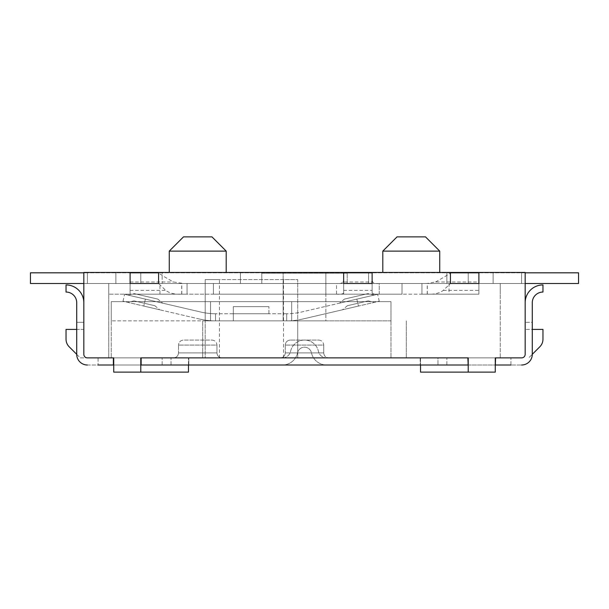 <?xml version="1.0" encoding="UTF-8"?>
<svg xmlns="http://www.w3.org/2000/svg" width="609" height="609" viewBox="0 0 609 609"><rect width="100%" height="100%" fill="white"/><g stroke="black" fill="none" stroke-linecap="round" stroke-linejoin="round"><path stroke-width="0.46" stroke-dasharray="3.04 2.28" d="M76.719 354.324A10.68 10.68 0 0 0 87.399 365.004L188.828 365.004L188.828 357.886L188.828 365.004L495.619 365.004L495.619 357.886L113.381 357.886L390.986 357.886L297.74 357.886L297.74 320.874L205.203 320.874L205.203 357.886L219.438 357.886L219.438 279.584L205.203 279.584L205.203 357.886L87.399 357.886A3.563 3.563 0 0 1 83.836 354.324A3.563 3.563 0 0 0 87.399 357.886L98.072 357.886L87.399 357.886A3.563 3.563 0 0 1 83.836 354.324L83.836 329.416L76.719 329.416L76.719 354.324A10.68 10.68 0 0 0 87.399 365.004A10.68 10.68 0 0 1 76.719 354.324L76.719 302.719A10.68 10.68 0 0 0 66.038 292.046L66.038 284.928A17.798 17.798 0 0 1 83.836 302.719L83.836 354.324A3.563 3.563 0 0 0 87.399 357.886A3.563 3.563 0 0 1 83.836 354.324L83.836 329.416L66.038 329.416L66.038 339.228A10.68 10.68 0 0 0 69.167 346.78L80.274 357.886L87.399 357.886L80.274 357.886L76.719 354.324L76.719 322.298L83.836 322.298L83.836 354.324A3.563 3.563 0 0 0 87.399 357.886L113.731 357.886L113.731 372.122L188.47 372.122L188.47 357.886L188.47 365.004M539.833 346.78A10.68 10.68 0 0 0 542.962 339.228L542.962 329.416L525.164 329.416L532.281 329.416L532.281 354.324L528.726 357.886L539.833 346.78M261.794 283.505L261.794 273.182L347.206 273.182L261.794 273.182L261.794 283.505L240.433 283.505L261.794 283.505M347.206 283.505L347.206 273.182L347.206 283.505L368.567 283.505L347.206 283.505M368.567 283.505L368.567 272.467L240.433 272.467L368.567 272.467L368.567 283.505M240.433 283.505L240.433 272.467L240.433 283.505M162.139 283.505L140.786 283.505L140.786 272.467L162.139 272.467L140.786 272.467L140.786 283.505L162.139 283.505L162.139 272.467L162.139 283.505M183.492 236.878L211.962 236.878M169.256 251.114L226.198 251.114M197.727 272.467L169.256 272.467L197.727 272.467M397.038 236.878L425.508 236.878M382.802 251.114L439.744 251.114M411.273 272.467L439.744 272.467L411.273 272.467M446.861 283.505L468.214 283.505L446.861 283.505L446.861 272.467L468.214 272.467L446.861 272.467L446.861 283.505M325.853 283.505L108.752 283.505L500.248 283.505L325.853 283.505L325.853 272.467L283.147 272.467L325.853 272.467L325.853 320.874L202.713 320.874L325.853 320.874L325.853 283.505L283.147 283.505L283.147 272.467L283.147 320.874L283.147 283.505L108.752 283.505L500.248 283.505L325.853 283.505L325.853 294.177L325.853 283.505M140.786 357.886L140.786 372.122L113.731 372.122L113.731 357.886L108.752 357.886L202.713 357.886L202.713 320.874L202.713 357.886L113.731 357.886L468.214 357.886L468.214 372.122L495.269 372.122L495.269 357.886L495.269 372.122L468.214 372.122M495.619 357.886L495.619 365.004L495.619 357.886L521.601 357.886A3.563 3.563 0 0 0 525.164 354.324A3.563 3.563 0 0 1 521.601 357.886L495.269 357.886L495.269 372.122L420.53 372.122L420.53 357.886L500.248 357.886L500.248 283.505L500.248 357.886L406.287 357.886L420.53 357.886L420.53 365.004M406.287 320.874L406.287 357.886L406.287 320.874M76.719 322.298L83.836 322.298L83.836 354.324L83.836 272.467L525.164 272.467L525.164 354.324A3.563 3.563 0 0 1 521.601 357.886A3.563 3.563 0 0 0 525.164 354.324L525.164 302.719A17.798 17.798 0 0 1 542.962 284.928L542.962 292.046A10.68 10.68 0 0 0 532.281 302.719L532.281 354.324A10.68 10.68 0 0 1 521.601 365.004A10.68 10.68 0 0 0 532.281 354.324L532.281 322.298L525.164 322.298L525.164 354.324L525.164 322.298L532.281 322.298M108.752 357.886L108.752 283.505L108.752 357.886M140.786 372.122L113.731 372.122L113.731 357.886M468.214 283.505L468.214 272.467L468.214 283.505M521.601 272.824L578.55 272.824L521.601 272.824L521.601 283.505L578.55 283.505L578.55 272.824L30.45 272.824L87.399 272.824L30.45 272.824L30.45 283.505L578.55 283.505L521.601 283.505L521.601 272.824M525.164 283.505L83.836 283.505M525.164 272.824L83.836 272.824M493.13 283.505L493.13 272.824L493.13 283.505M115.87 283.505L115.87 272.824L115.87 283.505M87.399 283.505L87.399 272.824L87.399 283.505M30.45 283.505L30.45 272.824L30.45 283.505M578.55 283.505L578.55 272.824L578.55 283.505M449.046 294.177L108.752 294.177L343.651 294.177L343.651 283.505L372.122 283.505L372.122 292.678C372.457 293.995 374.832 294.497 379.24 294.177L449.046 294.177L449.046 283.505M343.073 281.997L343.651 279.95L343.651 294.177L213.386 294.177L213.386 283.505L213.386 294.177L402.016 294.177L402.016 283.505L213.386 283.505L213.386 294.177L213.386 283.505L336.533 283.505C339.731 283.847 341.908 283.352 343.073 281.997L372.7 281.997C373.865 283.352 376.042 283.847 379.24 283.505L336.533 283.505L336.533 294.177L402.016 294.177L402.016 283.505L402.016 294.177L379.24 294.177L379.24 283.505L402.016 283.505L402.016 294.177L213.386 294.177L336.533 294.177L336.533 283.505M159.954 294.177L159.954 283.505M435.557 281.997C444.859 276.752 449.815 273.692 450.424 272.824L450.424 283.505L443.306 290.356C439.34 293.302 434.004 294.573 427.312 294.155L421.953 294.177L421.953 283.505L421.953 294.177L421.953 283.505L427.312 283.444L435.557 281.997L478.895 281.997L478.895 283.505L425.28 283.505M425.28 294.177L478.895 294.177L478.895 283.505L421.953 283.505L421.953 294.177L478.895 294.177L478.895 283.505L478.895 294.177L478.895 283.505L450.424 283.505M500.248 294.177L500.248 283.505L500.248 294.177M283.147 294.177L283.147 283.505L283.147 294.177M108.752 294.177L108.752 283.505L108.752 294.177M158.576 272.824L130.105 272.824L130.105 294.177L130.105 283.505L158.576 283.505L158.576 272.824C159.193 273.7 164.148 276.76 173.443 281.997L183.72 283.505L130.105 283.505L130.105 294.177L181.688 294.155C174.989 294.573 169.66 293.302 165.694 290.356L158.576 283.505M183.72 294.177L187.047 294.177L187.047 283.505L130.105 283.505L130.105 294.177L187.047 294.177L187.047 283.505L187.047 294.177L187.047 283.505L183.72 283.505M478.895 281.997L478.895 272.824L450.424 272.824M343.651 292.678C343.316 293.995 340.941 294.497 336.533 294.177M343.651 279.95L343.651 272.824L372.122 272.824L372.122 279.95L372.7 281.997M372.122 292.678L372.122 279.95M199.371 319.017A71.184 71.184 0 0 0 215.525 320.874A71.184 71.184 0 0 1 199.371 319.017L143.785 306.068L199.371 319.017M215.525 313.757A64.067 64.067 0 0 1 200.985 312.082L145.399 299.133L200.985 312.082A64.067 64.067 0 0 0 215.525 313.757L215.525 320.874L215.525 313.757L215.525 320.874L215.525 313.757L286.702 313.757L286.702 320.874L286.702 313.757A64.067 64.067 0 0 0 301.242 312.082L356.828 299.133L301.242 312.082A64.067 64.067 0 0 1 286.702 313.757L286.702 320.874L286.702 313.757L215.525 313.757M302.856 319.017A71.184 71.184 0 0 1 286.702 320.874L215.525 320.874L286.702 320.874A71.184 71.184 0 0 0 302.856 319.017L358.442 306.068L302.856 319.017M233.316 320.874L268.912 320.874L233.316 320.874L268.912 320.874L233.316 320.874L268.912 320.874L233.316 320.874L268.912 320.874L233.316 320.874L233.316 306.639L268.912 306.639L233.316 306.639L268.912 306.639L233.316 306.639L233.316 320.874L233.316 313.757L268.912 313.757L233.316 313.757L268.912 313.757L233.316 313.757L233.316 320.874M347.396 305.718L368.194 300.869L347.396 305.718L342.502 309.783L374.39 302.353L342.502 309.783M344.397 299.103L367.965 293.614L344.397 299.103L339.495 303.168L374.162 295.099L339.495 303.168M356.828 299.133L377.626 294.284L356.828 299.133L358.442 306.068L379.24 301.219L358.442 306.068L356.828 299.133M154.831 305.718L134.033 300.869L154.831 305.718L159.725 309.783L127.837 302.353L159.725 309.783M157.83 299.103L134.262 293.614L157.83 299.103L162.732 303.168L128.065 295.099L134.262 293.614M134.033 300.869L127.837 302.353M128.065 295.099L162.732 303.168M145.399 299.133L124.601 294.284L145.399 299.133L143.785 306.068L122.988 301.219L143.785 306.068L145.399 299.133M283.505 357.886L283.505 279.584L297.74 279.584L297.74 357.886L219.438 357.886M390.986 301.653L390.986 320.874L390.986 301.653L111.241 301.653L111.241 320.874L111.241 301.653L210.539 301.653L210.539 320.874L111.241 320.874L291.688 320.874L210.539 320.874L210.539 301.653L210.539 320.874L210.539 301.653L111.241 301.653L111.241 357.886L111.241 301.653L390.986 301.653L291.688 301.653L291.688 320.874L291.688 301.653L210.539 301.653L291.688 301.653L291.688 320.874L291.688 301.653L390.986 301.653L390.986 357.886L390.986 301.653M280.3 357.886L328.7 357.886L280.3 357.886C283.322 357.582 284.982 355.922 285.278 352.9C284.982 355.922 283.322 357.582 280.3 357.886M221.927 357.886L173.527 357.886L221.927 357.886C218.905 357.582 217.246 355.922 216.949 352.9C217.246 355.922 218.905 357.582 221.927 357.886M205.203 320.874L205.203 279.584L297.74 279.584L297.74 320.874L205.203 320.874M283.505 279.584L219.438 279.584M390.986 320.874L291.688 320.874L390.986 320.874M211.962 340.088C214.985 340.393 216.644 342.052 216.949 345.075L216.949 352.9L178.506 352.9C178.209 355.922 176.549 357.582 173.527 357.886C176.549 357.582 178.209 355.922 178.506 352.9L216.949 352.9L216.949 345.075L178.506 345.075L178.506 352.9L178.506 345.075L216.949 345.075C216.644 342.052 214.985 340.393 211.962 340.088L183.492 340.088C180.47 340.393 178.81 342.052 178.506 345.075C178.81 342.052 180.47 340.393 183.492 340.088L211.962 340.088M318.735 340.088C321.758 340.393 323.417 342.052 323.722 345.075L323.722 352.9C324.018 355.922 325.678 357.582 328.7 357.886C325.678 357.582 324.018 355.922 323.722 352.9L285.278 352.9L323.722 352.9L323.722 345.075L285.278 345.075L285.278 352.9L285.278 345.075L323.722 345.075C323.417 342.052 321.758 340.393 318.735 340.088L290.265 340.088L318.735 340.088M290.265 340.088C287.242 340.393 285.583 342.052 285.278 345.075C285.583 342.052 287.242 340.393 290.265 340.088M467.864 357.886L467.864 365.004M98.072 357.886L98.072 365.004L98.072 357.886M495.269 357.886L468.214 357.886M282.431 357.886L171.038 357.886L282.431 357.886A8.343 8.343 0 0 0 290.584 351.309A14.235 14.235 0 0 1 318.416 351.309A8.343 8.343 0 0 0 326.569 357.886L162.139 357.886L326.569 357.886A8.343 8.343 0 0 1 318.416 351.309A14.235 14.235 0 0 0 290.584 351.309A8.343 8.343 0 0 1 282.431 357.886M437.962 357.886L446.861 357.886L437.962 357.886L437.962 365.004L162.139 365.004L446.861 365.004L326.569 365.004L446.861 365.004L437.962 365.004L437.962 357.886M171.038 357.886L162.139 357.886L171.038 357.886L171.038 365.004L162.139 365.004L171.038 365.004L171.038 357.886M87.399 365.004L98.072 365.004M495.619 365.004L521.601 365.004A10.68 10.68 0 0 0 532.281 354.324M510.928 365.004L510.928 357.886L510.928 365.004L521.601 365.004M468.214 365.004L495.269 365.004M140.786 365.004L113.731 365.004M525.164 354.324A3.563 3.563 0 0 1 521.601 357.886A3.563 3.563 0 0 0 525.164 354.324M311.458 352.817A15.461 15.461 0 0 0 326.569 365.004A15.461 15.461 0 0 1 311.458 352.817A7.118 7.118 0 0 0 297.542 352.817A15.461 15.461 0 0 1 282.431 365.004A15.461 15.461 0 0 0 297.542 352.817A7.118 7.118 0 0 1 311.458 352.817M113.381 357.886L113.381 365.004M420.172 357.886L420.172 365.004L420.172 357.886M141.136 357.886L141.136 365.004M181.787 294.177L181.787 283.505M427.214 294.177L427.214 283.505M130.105 281.997L173.443 281.997M130.105 290.356L165.694 290.356M181.688 294.155L181.688 283.444M427.312 294.155L427.312 283.444M443.306 290.356L478.895 290.356M379.24 294.177L379.24 283.505M343.651 290.356L372.122 290.356M379.24 301.219L377.626 294.284M374.162 295.099L367.965 293.614M368.194 300.869L374.39 302.353M122.988 301.219L124.601 294.284M268.912 313.757L268.912 306.639L268.912 313.757M446.861 365.004L446.861 357.886L446.861 365.004M162.139 365.004L162.139 357.886L162.139 365.004"/><path stroke-width="0.91" d="M420.53 365.004L420.53 372.122L468.214 372.122L468.214 357.886L140.786 357.886L140.786 372.122L113.731 372.122L113.731 357.886L87.399 357.886A3.563 3.563 0 0 1 83.836 354.324L83.836 302.719A17.798 17.798 0 0 0 66.038 284.928L66.038 292.046A10.68 10.68 0 0 1 76.719 302.719L76.719 354.324L69.167 346.78A10.68 10.68 0 0 1 66.038 339.228L66.038 329.416L76.719 329.416L76.719 322.298M532.281 322.298L532.281 329.416L542.962 329.416L542.962 339.228A10.68 10.68 0 0 1 539.833 346.78L532.281 354.324L532.281 302.719A10.68 10.68 0 0 1 542.962 292.046L542.962 284.928A17.798 17.798 0 0 0 525.164 302.719L525.164 354.324L525.164 272.467L83.836 272.467L83.836 354.324A3.563 3.563 0 0 0 87.399 357.886L113.731 357.886M226.198 251.114L211.962 236.878L183.492 236.878L169.256 251.114L226.198 251.114L226.198 272.467M439.744 251.114L425.508 236.878L397.038 236.878L382.802 251.114L439.744 251.114L439.744 272.467M188.47 365.004L188.47 372.122L140.786 372.122M495.269 365.004L495.619 357.886L521.601 357.886A3.563 3.563 0 0 0 525.164 354.324A3.563 3.563 0 0 1 521.601 357.886L495.269 357.886L495.269 372.122L468.214 372.122M525.164 272.824L578.55 272.824L578.55 283.505L525.164 283.505M83.836 283.505L30.45 283.505L30.45 272.824L83.836 272.824M130.105 283.505L158.576 283.505L158.576 272.824L130.105 272.824L130.105 283.505M478.895 283.505L478.895 272.824L450.424 272.824L450.424 283.505L478.895 283.505M372.122 283.505L372.122 272.824L343.651 272.824L343.651 283.505L372.122 283.505M140.786 357.886L467.864 357.886L468.214 365.004M98.072 365.004L113.731 365.004M495.619 365.004L510.928 365.004M141.136 357.886L141.136 365.004L467.864 365.004M521.601 365.004A10.68 10.68 0 0 0 532.281 354.324M76.719 354.324A10.68 10.68 0 0 0 87.399 365.004M113.381 357.886L113.381 365.004M169.256 272.467L169.256 251.114M382.802 272.467L382.802 251.114"/></g></svg>
